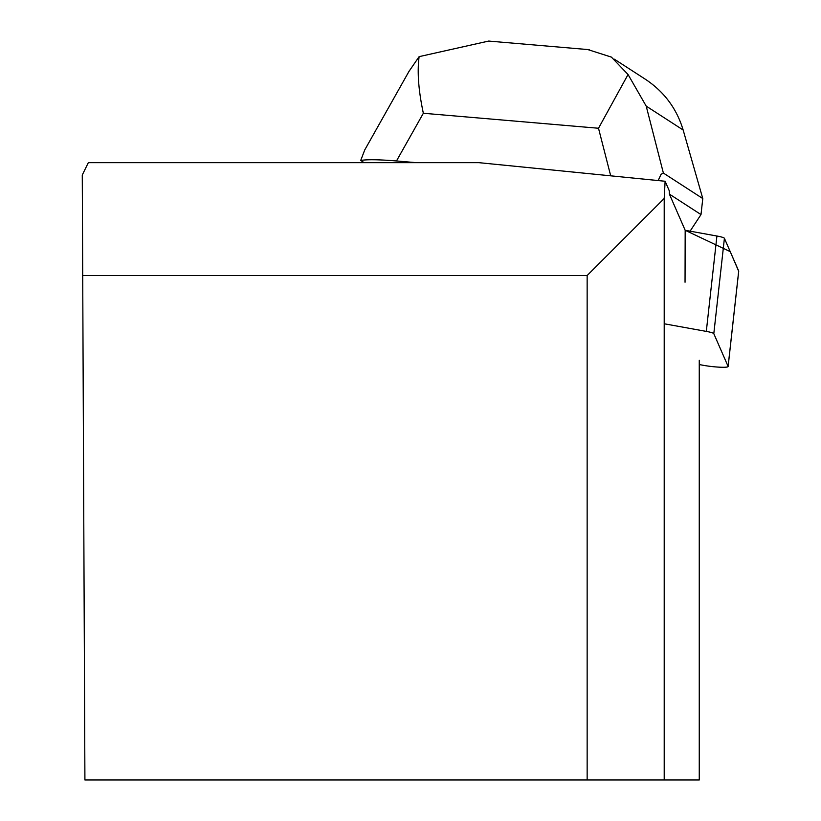 <?xml version="1.0" encoding="UTF-8"?>
<svg xmlns="http://www.w3.org/2000/svg" width="821" height="821" viewBox="0 0 821 821"><rect width="100%" height="100%" fill="white"/><g stroke="black" fill="none" stroke-linecap="round" stroke-linejoin="round"><path stroke-width="1.23" d="M699.256 364.565L703.648 365.366A16.092 1.816 -173.7 0 0 719.791 367.192A16.092 1.816 -173.7 0 0 728.124 366.525A16.092 1.816 -173.7 0 0 728.104 366.402L713.808 333.675A16.092 1.816 -173.7 0 0 706.306 331.397L664.21 323.772M685.042 282.239L685.176 230.28L716.918 236.027A16.092 1.816 6.3 0 1 724.409 238.306L738.705 271.033A16.092 1.816 6.3 0 1 738.726 271.156A16.092 1.816 6.3 0 1 738.684 271.269L730.238 251.637L685.176 230.28L669.382 194.115L669.3 190.841L665.113 181.256L664.21 198.456L664.21 779.95L699.256 779.95L699.256 360.265M665.113 181.256L478.869 162.661L88.329 162.661L82.274 175.017L84.912 779.95L664.21 779.95M664.21 198.456L587.148 275.517L82.705 275.517M587.148 779.95L587.148 275.517M658.165 180.558L661.059 174.309L663.378 173.057L646.209 106.114L683.154 130.005C676.74 108.649 664.168 91.747 645.46 79.309L614.375 59.194M587.744 49.547L611.409 57.111L628.055 74.516L646.209 106.114M628.055 74.516L598.509 128.25L610.701 175.817M409.443 70.575L364.729 149.966L360.717 160.454L364.124 162.661M416.247 162.661L396.481 160.967L423.349 113.257C418.474 90.454 417.068 71.581 419.131 56.639L488.762 41.05L491.204 41.296M663.378 173.057L702.786 198.559L701.001 214.579L669.382 194.115M360.717 160.454C367.018 159.356 378.943 159.531 396.481 160.967M690.092 231.163L701.001 214.579M702.786 198.559L683.154 130.005M408.981 71.406L419.131 56.639M706.306 331.397L716.918 236.027M728.104 366.402L738.705 271.033M724.409 238.306L713.808 333.675M423.349 113.257L598.509 128.25M728.124 366.525L738.726 271.156M589.252 49.681L488.762 41.081"/></g></svg>
